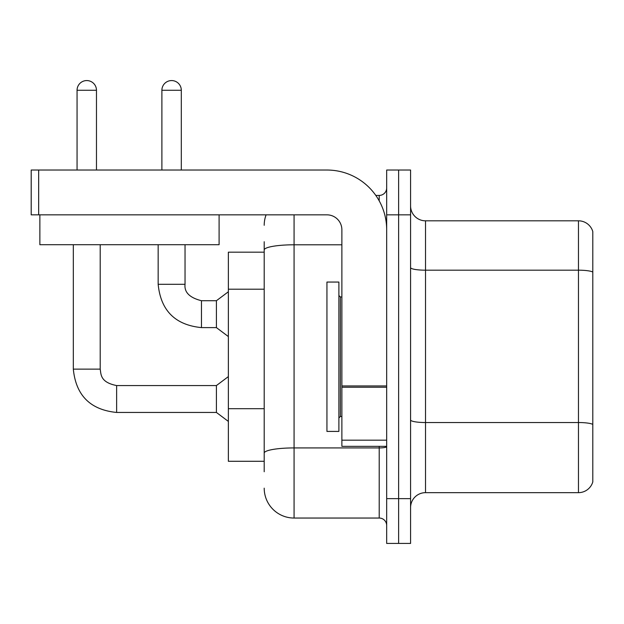 <?xml version="1.0" encoding="UTF-8"?>
<svg xmlns="http://www.w3.org/2000/svg" width="624" height="624" viewBox="0 0 624 624"><rect width="100%" height="100%" fill="white"/><g stroke="black" fill="none" stroke-linecap="round" stroke-linejoin="round"><path stroke-width="0.94" d="M264.202 278.756L264.202 241.722L264.202 252.182L228.361 252.182L228.361 461.284L264.202 461.284M592.8 432.908L592.8 480.706L592.8 432.908M410.576 507.593A14.937 14.937 0 0 1 425.513 492.656L578.464 492.656L578.464 220.818L425.513 220.818A14.937 14.937 0 0 1 410.576 205.881A14.937 14.937 0 0 0 425.513 220.818L425.513 492.656M398.627 498.631L398.627 543.434L410.576 543.434L410.576 498.631L398.627 498.631L398.627 543.434L386.677 543.434L386.677 498.631L398.627 498.631L398.627 214.843L398.627 498.631M386.677 498.631L386.677 170.032L398.627 170.032L398.627 214.843L398.627 170.032L410.576 170.032L410.576 498.631M592.8 231.566A14.937 14.937 0 0 0 578.464 220.818A14.937 14.937 0 0 1 592.8 231.566L592.8 481.9A14.937 14.937 0 0 1 578.464 492.656M592.8 481.9L592.8 480.706M410.576 419.936A14.937 2.597 -0 0 0 425.513 422.534L578.464 422.534A14.937 2.597 180 0 1 592.8 424.398L592.8 424.609M264.202 471.744L264.202 241.722M294.076 214.843L294.076 518.045L379.213 518.045L379.213 446.347M375.82 195.421L379.213 195.421A7.465 7.465 0 0 0 386.677 187.957M264.202 458.297L264.202 419.156M386.677 525.509A7.465 7.465 0 0 0 379.213 518.045M264.202 225.295A29.874 29.874 0 0 1 266.097 214.843M294.076 518.045A29.874 29.874 0 0 1 264.202 488.171M326.937 356.733L326.937 431.418L338.887 431.418L338.887 282.056L326.937 282.056L326.937 356.733M386.677 446.347L341.874 446.347L341.874 385.952L386.677 385.952M386.677 229.78A59.748 59.748 0 0 0 326.937 170.032L38.665 170.032L38.665 214.843L326.937 214.843A14.937 14.937 0 0 1 341.874 229.78L341.874 385.952M38.665 214.843L31.2 214.843L31.2 170.032L38.665 170.032M219.094 214.843L219.094 244.709L39.866 244.709L39.866 214.843M77.056 170.032L77.056 90.269A9.711 9.711 0 0 1 86.759 80.566A9.711 9.711 0 0 1 96.47 90.269L96.47 170.032M73.32 244.709L73.32 369.127L100.207 369.127C101.111 374.345 100.152 382.286 116.633 385.562L216.411 385.562L216.411 412.448L116.633 412.448L116.633 385.585M100.207 369.127L100.207 244.709M161.889 170.032L161.889 90.269A9.711 9.711 0 0 1 171.6 80.566A9.711 9.711 0 0 1 181.311 90.269L181.311 170.032M201.474 327.608C175.196 325.01 160.758 310.573 158.161 284.294C160.758 310.573 175.196 325.01 201.474 327.608C175.196 325.01 160.758 310.573 158.161 284.294C160.758 310.573 175.196 325.01 201.474 327.608C175.196 325.01 160.758 310.573 158.161 284.294C160.758 310.573 175.196 325.01 201.474 327.608C175.196 325.01 160.758 310.573 158.161 284.294L185.039 284.294C184.142 292.258 189.618 297.742 201.474 300.721L216.411 300.721L216.411 327.608L201.474 327.608L201.474 300.752M264.202 289.208L228.361 289.208M264.202 408.697L228.361 408.697M592.8 272.048A14.937 2.597 180 0 0 578.464 270.184L425.513 270.184A14.937 2.597 -0 0 1 410.576 267.595M410.576 214.843L386.677 214.843M386.677 446.628A7.465 1.295 0 0 1 379.213 447.923L294.076 447.923A29.874 5.187 180 0 0 264.202 453.11M264.202 249.982A29.874 5.187 180 0 1 294.076 244.795L341.874 244.795M379.213 200.85L379.213 195.421M338.887 295.495L340.376 296.993L340.376 416.481L341.874 416.481M386.677 387.247L341.874 387.247M341.874 440.177L386.677 440.177M77.056 90.269L96.47 90.269M185.039 244.709L185.039 284.294C184.142 292.258 189.618 297.742 201.474 300.721C189.618 297.742 184.142 292.258 185.039 284.294C184.142 292.258 189.618 297.742 201.474 300.721C189.618 297.742 184.142 292.258 185.039 284.294C184.142 292.258 189.618 297.742 201.474 300.721C189.618 297.742 184.142 292.258 185.039 284.294L185.016 284.294M161.889 90.269L181.311 90.269M73.32 369.127C75.917 395.413 90.355 409.851 116.633 412.448C90.355 409.851 75.917 395.413 73.32 369.127C75.917 395.413 90.355 409.851 116.633 412.448C90.355 409.851 75.917 395.413 73.32 369.127C75.917 395.413 90.355 409.851 116.633 412.448C90.355 409.851 75.917 395.413 73.32 369.127C75.917 395.413 90.355 409.851 116.633 412.448C90.355 409.851 75.917 395.413 73.32 369.127M340.376 296.993L341.874 296.993M340.376 416.481L338.887 417.971M216.411 412.448L228.361 421.411M216.411 385.562L228.361 376.6M216.411 327.608L228.361 336.57M158.161 284.294L158.161 244.709M216.411 300.721L228.361 291.759"/></g></svg>
